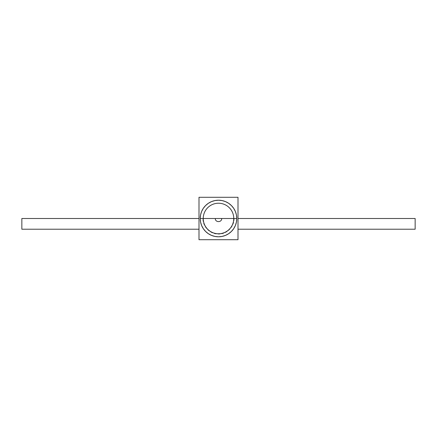 <?xml version="1.0" encoding="UTF-8"?>
<svg xmlns="http://www.w3.org/2000/svg" width="437" height="437" viewBox="0 0 437 437"><rect width="100%" height="100%" fill="white"/><g stroke="black" fill="none" stroke-linecap="round" stroke-linejoin="round"><path stroke-width="0.33" stroke-dasharray="2.19 1.64" d="M234.101 218.5C234.314 226.836 226.836 234.314 218.5 234.101C210.164 234.314 202.686 226.836 202.899 218.5M238.001 218.5L415.15 218.5L415.15 229.223L238.001 229.223L415.15 229.223L415.15 218.5L238.001 218.5L238.001 229.223L238.001 218.5M198.999 239.705L198.999 197.295L198.999 239.705L238.001 239.705L238.001 197.295L198.999 197.295L238.001 197.295L238.001 239.705L198.999 239.705M198.999 218.5L198.999 229.223L198.999 218.5L198.999 229.223L198.999 218.5L21.85 218.5L198.999 218.5M198.999 229.223L21.85 229.223L21.85 218.5L21.85 229.223L198.999 229.223"/><path stroke-width="0.66" d="M202.899 218.5L215.31 218.5C215.108 222.619 221.892 222.619 221.69 218.5L234.101 218.5M236.783 218.5L233.768 218.5A15.268 15.268 0 0 1 218.5 233.768A15.268 15.268 0 0 1 203.232 218.5L200.217 218.5A18.283 18.283 0 0 0 218.5 236.783A18.283 18.283 0 0 0 236.783 218.5L236.428 214.933L235.39 211.503L233.702 208.345L231.424 205.576L228.655 203.298L225.497 201.61L222.067 200.572L218.5 200.217L214.933 200.572L211.503 201.61L208.345 203.298L205.576 205.576L203.298 208.345L201.61 211.503L200.572 214.933L200.217 218.5L200.572 222.067L201.61 225.497L203.298 228.655L205.576 231.424L208.345 233.702L211.503 235.39L214.933 236.428L218.5 236.783L222.067 236.428L225.497 235.39L228.655 233.702L231.424 231.424L233.702 228.655L235.39 225.497L236.428 222.067L236.783 218.5A18.283 18.283 0 0 0 218.5 200.217A18.283 18.283 0 0 0 200.217 218.5L203.232 218.5A15.268 15.268 0 0 1 218.5 203.232A15.268 15.268 0 0 1 233.768 218.5L236.783 218.5M415.15 218.5L238.001 218.5L415.15 218.5L415.15 229.223L238.001 229.223L415.15 229.223L415.15 218.5M238.001 197.295L238.001 239.705L198.999 239.705L198.999 197.295L238.001 197.295L198.999 197.295L198.999 239.705L238.001 239.705L238.001 197.295M233.768 218.5L203.232 218.5A15.268 15.268 0 0 0 218.5 233.768A15.268 15.268 0 0 0 233.768 218.5M198.999 218.5L21.85 218.5L21.85 229.223L198.999 229.223L21.85 229.223L21.85 218.5L198.999 218.5"/></g></svg>
